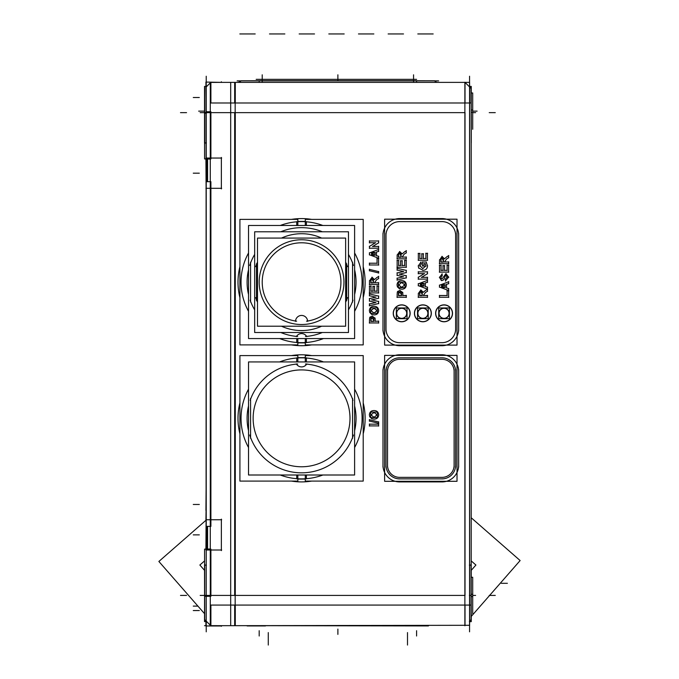 <?xml version="1.0" encoding="UTF-8"?>
<svg xmlns="http://www.w3.org/2000/svg" width="679" height="679" viewBox="0 0 679 679"><rect width="100%" height="100%" fill="white"/><g stroke="black" fill="none" stroke-linecap="round" stroke-linejoin="round"><path stroke-width="1.02" d="M262.298 284.611A39.348 39.348 0 0 1 301.569 242.793A39.348 39.348 0 0 1 340.841 284.611A39.348 39.348 0 0 1 307.604 321.023A39.348 39.348 0 0 0 340.841 284.611A39.348 39.348 0 0 1 307.604 321.023M256.467 299.787A48.43 48.43 0 0 0 257.502 302.223A48.43 48.43 0 0 1 256.467 299.787A48.43 48.43 0 0 0 257.502 302.223A48.43 48.43 0 0 1 255.677 297.606M281.488 326.209A48.43 48.43 0 0 0 321.642 326.209A48.43 48.43 0 0 1 281.488 326.209A48.43 48.43 0 0 0 321.642 326.209A48.43 48.43 0 0 1 281.488 326.209M346.663 299.787A48.43 48.43 0 0 1 345.636 302.223A48.43 48.43 0 0 0 346.663 299.787A48.43 48.43 0 0 1 345.636 302.223A48.43 48.43 0 0 0 347.461 297.606M311.661 344.898A63.563 63.563 0 0 1 291.469 344.898A63.563 63.563 0 0 0 305.558 345.577M239.916 297.623A63.563 63.563 0 0 1 239.916 266.669A63.563 63.563 0 0 0 239.916 297.623A63.563 63.563 0 0 1 239.916 266.669A63.563 63.563 0 0 0 239.916 297.623M305.558 218.706A63.563 63.563 0 0 0 291.469 219.385A63.563 63.563 0 0 1 311.661 219.385M399.634 345.704A16.644 16.644 0 0 1 382.99 329.06A16.644 16.644 0 0 0 399.634 345.704A16.644 16.644 0 0 1 382.99 329.06M458.656 329.06A16.644 16.644 0 0 1 442.012 345.704A16.644 16.644 0 0 0 458.656 329.06A16.644 16.644 0 0 1 442.012 345.704M442.012 218.579A16.644 16.644 0 0 1 458.656 235.231A16.644 16.644 0 0 0 442.012 218.579A16.644 16.644 0 0 1 458.656 235.231M382.99 235.231A16.644 16.644 0 0 1 399.634 218.579A16.644 16.644 0 0 0 382.99 235.231A16.644 16.644 0 0 1 399.634 218.579M399.634 481.912A16.644 16.644 0 0 1 382.99 465.259A16.644 16.644 0 0 0 399.634 481.912A16.644 16.644 0 0 1 382.99 465.259M458.656 465.259A16.644 16.644 0 0 1 442.012 481.912A16.644 16.644 0 0 0 458.656 465.259A16.644 16.644 0 0 1 442.012 481.912M442.012 354.786A16.644 16.644 0 0 1 458.656 371.43A16.644 16.644 0 0 0 442.012 354.786A16.644 16.644 0 0 1 458.656 371.43M382.99 371.43A16.644 16.644 0 0 1 399.634 354.786A16.644 16.644 0 0 0 382.99 371.43A16.644 16.644 0 0 1 399.634 354.786M465.013 605.065L465.013 625.682M210.762 102.987L210.762 82.38M465.013 82.38L465.013 102.987M210.762 625.682L210.762 605.065M437.276 82.38L436.656 82.295M436.597 82.278L435.231 81.497M435.18 81.446L434.696 80.776L416.583 80.776M239.899 81.989L241.037 80.869L259.191 80.869M413.553 82.371L413.553 80.86L262.221 80.86L413.553 80.86L413.553 82.371L413.553 80.86L262.221 80.86L262.221 82.371L262.221 80.86M207.171 526.369L207.171 549.039L207.435 526.369M210.286 549.039L207.57 549.039M206.093 526.369L210.897 526.369L210.897 181.683L206.093 181.683L206.093 547.698L207.171 548.751L206.229 547.834M210.286 159.013L207.57 159.013M207.435 181.683L207.435 159.013L206.229 160.227M455.626 235.231A13.622 13.622 0 0 0 442.012 221.609A13.622 13.622 0 0 1 455.626 235.231A13.622 13.622 0 0 0 442.012 221.609M442.012 342.674A13.622 13.622 0 0 0 455.626 329.06A13.622 13.622 0 0 1 442.012 342.674A13.622 13.622 0 0 0 455.626 329.06M386.012 329.06A13.622 13.622 0 0 0 399.634 342.674A13.622 13.622 0 0 1 386.012 329.06A13.622 13.622 0 0 0 399.634 342.674M445.017 276.217L444.618 277.694M442.335 278.594L445.942 273.62L442.335 278.594L445.942 273.62L448.726 277.236M455.626 371.43A13.622 13.622 0 0 0 442.012 357.808A13.622 13.622 0 0 1 455.626 371.43A13.622 13.622 0 0 0 442.012 357.808M442.012 478.882A13.622 13.622 0 0 0 455.626 465.259A13.622 13.622 0 0 1 442.012 478.882A13.622 13.622 0 0 0 455.626 465.259M386.012 465.259A13.622 13.622 0 0 0 399.634 478.882A13.622 13.622 0 0 1 386.012 465.259A13.622 13.622 0 0 0 399.634 478.882M340.9 281.03A39.348 39.348 0 0 1 306.501 321.184M345.636 238.074L345.636 326.209L257.502 326.209L257.502 238.074L345.636 238.074M259.276 279.485A42.378 42.378 0 0 0 301.569 324.52A42.378 42.378 0 0 0 343.863 279.485M343.863 284.807A42.378 42.378 0 0 0 301.569 239.772A42.378 42.378 0 0 0 259.276 284.807M348.471 231.777L348.471 332.506L254.667 332.506L254.667 231.777L348.471 231.777M256.467 263.791L256.467 300.491M354.608 225.479L354.608 338.558L248.531 338.558L248.531 225.479L354.608 225.479M305.448 336.487A54.481 54.481 0 0 0 322.347 332.506M348.471 309.862A54.481 54.481 0 0 0 352.987 300.16M352.571 262.213L352.571 302.07M353.436 265.472A54.481 54.481 0 0 0 348.471 254.421M322.347 231.777A54.481 54.481 0 0 0 280.792 231.777M254.667 254.421A54.481 54.481 0 0 0 249.702 265.472M306.407 225.479L306.407 221.617M297.835 221.422L305.295 221.422M296.723 221.617L296.723 225.479M297.835 338.558L297.835 344.898L239.916 344.898L239.916 219.385L297.835 219.385L297.835 225.479M250.152 300.16A54.481 54.481 0 0 0 254.667 309.862M280.792 332.506A54.481 54.481 0 0 0 297.682 336.487M306.789 336.589A6.052 6.052 0 0 0 296.341 336.589M305.295 225.479L305.295 219.385L363.214 219.385L363.214 344.898L305.295 344.898L305.295 338.558M354.608 269.699A54.481 54.481 0 0 1 354.608 294.593M250.568 302.07L250.568 262.213M248.531 294.593A54.481 54.481 0 0 1 248.531 269.699M297.767 342.555A60.533 60.533 0 0 0 323.51 338.558M354.608 311.322A60.533 60.533 0 0 0 354.608 252.97M322.856 225.479A60.533 60.533 0 0 0 297.767 221.727M297.835 342.87L305.295 342.87M306.407 342.674L306.407 338.558M305.372 221.727A60.533 60.533 0 0 0 280.274 225.479M248.531 252.97A60.533 60.533 0 0 0 248.531 311.322M279.621 338.558A60.533 60.533 0 0 0 305.372 342.555M363.214 266.669A63.563 63.563 0 0 1 363.214 297.623M469.605 625.291L230.69 625.682L230.69 605.065L469.605 605.065L469.605 82.762M230.69 605.065L230.69 102.987L471.201 102.987L471.201 619.494L469.605 621.081M469.605 625.682L469.605 605.065L471.201 605.065M469.554 76.235L469.554 631.826M471.201 517.754L520.131 560.548L471.251 616.43M471.201 88.567L464.877 82.244L464.877 625.758M471.065 87.345L471.065 102.987M471.251 142.896L471.251 111.695M471.201 113.164L471.251 86.403L469.367 86.403M471.251 109.99L472.703 109.99L472.703 129.29M471.251 112.273L472.703 112.273L472.703 92.972L471.251 92.972M204.71 87.345L204.71 143.999M204.523 111.695L204.523 142.896M206.229 76.235L206.229 631.826M210.286 625.665L235.155 625.682L235.155 82.38L210.286 82.397M205.924 621.65L205.924 625.979L221.66 625.682M210.286 625.198L204.583 619.494L204.583 594.651M204.583 594.897L204.523 621.65L206.416 621.327M204.583 596.366L204.523 565.14L206.416 565.14M210.897 549.099L210.897 596.323L204.583 596.323L204.583 549.099L210.897 549.099M210.286 625.682L210.286 605.065L235.155 605.065M210.286 605.065L210.286 102.987L235.155 102.987M221.66 158.046L205.924 158.046L205.924 158.784M210.897 111.738L210.897 158.954L206.093 158.954L206.093 111.738L210.897 111.738M206.093 113.452L206.093 87.065M210.897 102.987L210.897 82.261M210.286 102.987L210.286 82.38M206.416 113.164L204.523 113.164L204.523 86.403L206.416 86.403M204.583 142.913L204.583 158.954L205.924 158.954M204.523 142.913L206.416 142.913M206.093 489.338L205.924 510.387M230.69 102.987L230.69 82.38L469.605 82.38M234.501 625.622L234.926 625.198M235.036 625.198L235.46 625.622M210.897 625.8L210.897 605.065M204.71 564.054L204.71 620.716M471.201 594.269L472.703 594.269L472.703 613.57M471.201 596.552L472.703 596.552L472.703 577.252L471.201 577.252M471.065 564.054L471.065 620.716M471.201 565.157L471.251 577.252M469.367 621.65L471.251 621.65L471.251 613.57M469.367 565.14L471.251 565.14M469.69 87.065L469.69 102.987M234.501 82.439L234.926 82.855M235.036 82.855L235.46 82.439M237.158 80.86L438.617 80.86M437.369 82.38L238.499 82.38M259.191 82.38L259.191 80.699L416.583 80.699L416.583 82.38M259.191 80.776L241.079 80.776L238.414 82.38M426.633 80.776L416.583 80.733M249.142 80.776L259.191 80.733M205.924 520.309L158.869 561.465L204.523 613.663M221.66 519.741L205.924 519.741L206.093 509.165M205.924 625.979L221.66 625.979M221.362 81.769L221.362 82.38M206.093 97.038L206.093 112.646L204.71 112.646M206.093 97.818L205.924 82.074L221.66 82.38M206.093 87.048L210.286 82.855M221.362 188.923L221.362 157.443M206.093 188.287L205.924 158.046M205.924 188.312L221.66 188.312M221.362 550.618L221.362 519.138M205.924 550.007L221.66 550.007M206.093 519.774L205.924 549.099M207.57 549.099L207.57 526.369M207.435 549.039L210.286 549.014M206.093 539.33L206.034 540.577M206.093 532.854L206.093 534.509M206.093 528.966L206.034 528.398M206.034 530.426L206.034 529.331M206.034 536.902L206.034 535.247M206.093 541.715L206.093 540.79M207.171 181.683L207.171 159.013L210.286 159.047M206.093 181.683L206.093 172.373L207.171 172.305M207.57 181.683L207.57 172.279M207.57 158.878L206.093 160.363L206.093 173.985L207.171 174.053M207.57 174.079L207.57 158.954M206.093 176.022L206.034 177.482M206.093 170.913L206.034 168.927M206.034 176.022L206.034 175.454M206.093 177.482L206.034 180.376M206.093 179.782L206.034 180.402M221.362 625.682L221.362 626.284M265.489 625.682L428.424 625.936M247.097 625.936L265.489 625.936M204.583 560.905L199.864 565.021L204.523 570.343M471.201 560.905L475.911 565.021L471.251 570.343M382.99 233.355L382.99 330.936M400.16 345.696A16.644 16.644 0 0 1 382.998 328.534M398.785 345.704L442.852 345.704M458.648 328.534A16.644 16.644 0 0 1 441.486 345.696M458.656 330.936L458.656 233.355M441.486 218.587A16.644 16.644 0 0 1 458.648 235.749M398.785 218.579L442.852 218.579M382.998 235.749A16.644 16.644 0 0 1 400.16 218.587M398.785 221.609L442.852 221.609M441.579 221.617A13.622 13.622 0 0 1 455.626 235.655M455.626 330.936L455.626 233.355M455.626 328.628A13.622 13.622 0 0 1 441.579 342.674M398.785 342.674L442.852 342.674M400.058 342.674A13.622 13.622 0 0 1 386.02 328.628M386.012 233.355L386.012 330.936M386.02 235.655A13.622 13.622 0 0 1 400.058 221.617M384.62 345.102L457.018 345.102L457.018 219.19L384.62 219.19L384.62 345.102M444.575 258.852L441.851 256.39M442.233 256.39L439.525 260.108M439.525 259.726L439.525 263.919M439.338 263.724L448.794 263.724M448.607 261.788L448.607 263.919M444.575 261.984L448.794 261.984M444.762 261.398L444.762 262.17M444.762 261.687L446.621 258.971M446.383 259.123L448.768 257.638M448.607 255.508L448.607 257.927M448.768 255.593L446.646 256.891M446.977 256.704L444.439 258.826M443.251 260.388L443.251 262.17M440.849 261.984L443.438 261.984M441.044 260.312L441.044 262.17M441.078 259.013L441.044 260.592M442.216 258.139L441.053 259.2M443.251 260.668L442.029 258.139M440.849 262.17L443.438 262.17L443.438 257.952L440.849 257.952L440.849 262.17M441.044 265.166L441.044 270.548M439.338 265.353L441.231 265.353M439.525 265.166L439.525 272.296M439.338 272.109L448.794 272.109M448.607 265.048L448.607 272.296M446.909 265.243L448.794 265.243M447.096 265.048L447.096 270.548M444.346 270.361L447.283 270.361M444.533 265.514L444.533 270.548M442.827 265.71L444.72 265.71M443.022 265.514L443.022 270.548M440.849 270.361L443.209 270.361M448.785 288.702L446.332 287.811M446.51 284.195L446.51 288.066M446.332 284.45L448.785 283.559M448.607 281.581L448.607 283.814M448.785 281.7L439.347 285.29M439.525 285.027L439.525 287.259M439.347 287.005L448.785 290.57M448.607 288.448L448.607 290.688M445.178 284.874L441.562 286.198M445 284.756L445 287.514M441.562 286.071L445.178 287.387M441.554 287.514L445.186 287.514L445.186 284.756L441.554 284.756L441.554 287.514M447.096 290.663L447.096 295.696M439.338 295.509L447.283 295.509M439.525 295.323L439.525 297.444M439.338 297.258L448.794 297.258M448.607 290.663L448.607 297.444M446.909 290.85L448.794 290.85M419.851 253.292L419.851 258.674M418.154 253.479L420.038 253.479M418.34 253.292L418.34 260.422M418.154 260.235L427.609 260.235M427.422 253.174L427.422 260.422M425.716 253.369L427.609 253.369M425.903 253.174L425.903 258.674M423.153 258.487L426.098 258.487M423.348 253.64L423.348 258.674M421.642 253.836L423.535 253.836M421.829 253.64L421.829 258.674M419.664 258.487L422.024 258.487M427.541 265.905L426.115 261.907M422.338 261.984L426.37 261.984M422.533 261.788L422.533 266.126M422.338 265.939L424.231 265.939M424.044 263.537L424.044 266.126M423.857 263.724L425.419 263.724M425.113 263.571L426.03 266.126M426.022 265.845L422.678 268.621M422.966 268.621L419.732 265.744M419.732 266.126L421.43 263.783M421.286 264.029L420.861 261.916M420.997 262.077L418.222 266.007M418.222 265.727L418.756 268.23M418.587 267.891L423.034 270.369M422.661 270.369C425.775 270.284 427.405 268.706 427.541 265.625M418.154 273.62L424.494 273.62M424.468 273.527L418.179 277.363M418.34 277.083L418.34 279.281M418.154 279.094L427.609 279.094M427.422 277.159L427.422 279.281M421.353 277.346L427.609 277.346M421.387 277.448L427.583 273.654M427.422 271.685L427.422 273.943M418.154 271.872L427.609 271.872M418.34 271.685L418.34 273.807M427.6 287.31L425.147 286.411M425.326 282.803L425.326 286.665M425.147 283.058L427.6 282.158M427.422 280.181L427.422 282.413M427.6 280.308L418.162 283.89M418.34 283.635L418.34 285.859M418.162 285.604L427.6 289.169M427.422 287.056L427.422 289.296M423.985 283.483L420.377 284.807M423.815 283.355L423.815 286.114M420.377 284.671L423.985 285.995M420.36 286.114L424.002 286.114L424.002 283.355L420.36 283.355L420.36 286.114M423.365 292.293L420.759 289.916M420.946 289.916L418.34 293.54M418.34 293.252L418.34 297.444M418.154 297.258L427.609 297.258M427.422 295.323L427.422 297.444M423.39 295.509L427.609 295.509M423.577 294.924L423.577 295.696M423.577 295.212L425.436 292.496M425.198 292.657L427.583 291.164M427.422 289.033L427.422 291.452M427.583 289.127L425.461 290.417M425.784 290.23L423.246 292.352M422.066 293.914L422.066 295.696M419.664 295.509L422.253 295.509M419.851 293.837L419.851 295.696M419.894 292.539L419.851 294.117M421.031 291.664L419.868 292.725M422.066 294.194L420.844 291.664M419.664 295.696L422.253 295.696L422.253 291.478L419.664 291.478L419.664 295.696M402.18 253.87L399.575 251.502M399.761 251.502L397.156 255.117M397.156 254.837L397.156 259.03M396.96 258.835L406.424 258.835M406.229 256.9L406.229 259.03M402.206 257.095L406.424 257.095M402.392 257.282L402.392 256.509M402.392 256.798L404.251 254.082M404.013 254.235L406.39 252.749M406.229 250.619L406.229 253.038M406.39 250.704L404.277 252.002M404.599 251.816L402.061 253.938M400.882 255.499L400.882 257.282M398.48 257.095L401.068 257.095M398.666 255.414L398.666 257.282M398.709 254.124L398.666 255.703M399.846 253.25L398.675 254.311M400.882 255.779L399.651 253.25M398.48 257.282L401.068 257.282L401.068 253.063L398.48 253.063L398.48 257.282M398.666 260.278L398.666 265.659M396.96 260.464L398.853 260.464M397.156 260.278L397.156 267.407M396.96 267.22L406.424 267.22M406.229 260.159L406.229 267.407M404.531 260.354L406.424 260.354M404.718 260.159L404.718 265.659M401.968 265.472L404.905 265.472M402.155 260.626L402.155 265.659M400.457 260.812L402.35 260.812M400.644 260.626L400.644 265.659M398.48 265.472L400.831 265.472M396.969 275.284L403.572 276.871M403.572 276.777L396.969 278.28M397.156 278.042L397.156 280.215M396.969 280.071L406.415 277.804M406.229 278.042L406.229 275.581M406.415 275.81L399.26 274.104M399.26 274.189L406.415 272.517M406.229 270.208L406.229 272.754M406.415 270.446L396.969 268.222M397.156 268.078L397.156 270.25M396.969 270.021L403.682 271.507M403.682 271.422L396.969 272.992M397.156 272.754L397.156 275.521M401.798 280.605C398.819 280.639 397.232 282.116 397.037 285.019M397.037 284.832L397.427 286.928M397.351 286.75L399.524 288.855M399.354 288.779L401.841 289.22M401.561 289.229C404.591 289.203 406.195 287.701 406.356 284.713M406.348 284.993C406.135 282.091 404.557 280.631 401.612 280.605M401.595 287.472L404.837 284.807M398.548 284.807L401.781 287.48M401.849 282.345L398.539 285.095M404.837 285.002L401.569 282.354M398.361 287.667L405.024 287.667L405.024 282.167L398.361 282.167L398.361 287.667M443.54 304.879A8.454 8.454 0 0 1 452.528 313.316A8.454 8.454 0 0 1 443.54 321.761M444.601 321.761A8.454 8.454 0 0 1 435.612 313.316A8.454 8.454 0 0 1 444.601 304.879M443.752 318.324A5.016 5.016 0 0 0 449.082 313.316A5.016 5.016 0 0 0 443.752 308.317M438.719 307.969L449.422 307.969L449.422 318.672L438.719 318.672L438.719 307.969M444.38 308.317A5.016 5.016 0 0 0 439.058 313.316A5.016 5.016 0 0 0 444.38 318.324M422.346 304.879A8.454 8.454 0 0 1 431.335 313.316A8.454 8.454 0 0 1 422.346 321.761M423.407 321.761A8.454 8.454 0 0 1 414.419 313.316A8.454 8.454 0 0 1 423.407 304.879M422.567 318.324A5.016 5.016 0 0 0 427.889 313.316A5.016 5.016 0 0 0 422.567 308.317M417.526 307.969L428.228 307.969L428.228 318.672L417.526 318.672L417.526 307.969M423.195 308.317A5.016 5.016 0 0 0 417.865 313.316A5.016 5.016 0 0 0 423.195 318.324M401.162 304.879A8.454 8.454 0 0 1 410.15 313.316A8.454 8.454 0 0 1 401.162 321.761M402.223 321.761A8.454 8.454 0 0 1 393.234 313.316A8.454 8.454 0 0 1 402.223 304.879M401.374 318.324A5.016 5.016 0 0 0 406.704 313.316A5.016 5.016 0 0 0 401.374 308.317M396.341 307.969L407.044 307.969L407.044 318.672L396.341 318.672L396.341 307.969M402.01 308.317A5.016 5.016 0 0 0 396.68 313.316A5.016 5.016 0 0 0 402.01 318.324M400.067 290.383L397.614 291.495M397.733 291.342L397.266 292.284M398.751 293.014L398.666 294.771M400.092 292.131L398.709 293.294M401.34 294.55L399.906 292.131M401.34 294.27L401.34 295.696M398.48 295.509L401.535 295.509M398.666 294.397L398.666 295.696M398.48 295.696L401.535 295.696L401.535 291.945L398.48 291.945L398.48 295.696M402.774 292.59L399.778 290.383M402.859 294.406L402.706 292.318M402.859 295.696L402.859 294.126M402.664 295.509L406.424 295.509M406.229 295.323L406.229 297.444M396.96 297.258L406.424 297.258M397.156 294.16L397.156 297.444M397.317 292.106L397.156 294.44M439.406 277.278L441.443 280.563M441.257 280.512L442.012 280.614M442.182 273.968L439.406 277.465M442.216 275.903L442.071 273.781M440.926 277.439L442.301 275.699M441.299 278.653L440.926 277.253M441.893 278.865L441.189 278.5M442.47 278.458L441.613 278.882M446.128 273.62L442.233 278.746M448.726 277.329L445.848 273.62M445.39 280.979L448.726 277.049M445.449 279.018L445.594 281.14M447.215 276.998L445.28 279.247M445.865 275.368L447.215 277.278M444.949 276.395L446.145 275.351M444.601 277.787L445.042 276.132M443.608 279.918L444.669 277.507M441.825 280.605L443.794 279.697M297.58 354.913A63.563 63.563 0 0 1 311.661 355.592M363.214 402.868A63.563 63.563 0 0 1 363.214 433.822M311.661 481.097A63.563 63.563 0 0 1 297.58 481.784M305.558 481.784A63.563 63.563 0 0 1 291.469 481.097M239.916 433.822A63.563 63.563 0 0 1 239.916 402.868M291.469 355.592A63.563 63.563 0 0 1 305.558 354.913M297.767 478.763A60.533 60.533 0 0 0 322.89 475.003M354.608 447.52A60.533 60.533 0 0 0 354.608 389.169M323.51 361.932A60.533 60.533 0 0 0 297.767 357.935M297.835 479.068L305.295 479.068M306.407 478.873L306.407 475.003M249.702 435.018A54.481 54.481 0 0 0 353.436 435.018M296.723 475.003L296.723 478.873M305.372 357.935A60.533 60.533 0 0 0 279.621 361.932M248.531 389.169A60.533 60.533 0 0 0 248.531 447.52M280.249 475.003A60.533 60.533 0 0 0 305.372 478.763M297.835 357.621L305.295 357.621M306.407 361.932L306.407 357.816M305.295 361.932L305.295 355.592L363.214 355.592L363.214 481.097L305.295 481.097L305.295 475.003M352.987 400.33A54.481 54.481 0 0 0 305.448 364.003M296.341 363.902A6.052 6.052 0 0 0 306.789 363.902M248.531 361.932L354.608 361.932L354.608 475.003L248.531 475.003L248.531 361.932M352.571 398.42L352.571 438.278M354.608 405.898A54.481 54.481 0 0 1 354.608 430.792M248.531 430.792A54.481 54.481 0 0 1 248.531 405.898M250.568 438.278L250.568 398.42M297.682 364.003A54.481 54.481 0 0 0 250.152 400.33M297.835 475.003L297.835 481.097L239.916 481.097L239.916 355.592L297.835 355.592L297.835 361.932M296.723 357.816L296.723 361.932M304.608 466.677A48.43 48.43 0 0 1 253.14 418.349A48.43 48.43 0 0 1 304.608 370.013M298.531 370.013A48.43 48.43 0 0 1 349.999 418.349A48.43 48.43 0 0 1 298.531 466.677M378.568 426.098L378.568 423.976M369.3 424.171L378.755 424.171M369.486 423.976L369.486 426.098M369.3 425.911L378.755 425.911M378.568 423.458L378.568 421.769M378.755 421.998L369.308 419.698M369.486 419.554L369.486 421.243M369.308 421.014L378.755 423.314M374.137 410.549C371.158 410.583 369.571 412.06 369.368 414.962M369.368 414.776L369.766 416.864M369.69 416.694L371.863 418.799M371.685 418.722L374.18 419.164M373.891 419.164C376.93 419.147 378.526 417.644 378.687 414.657M378.687 414.937C378.475 412.034 376.896 410.574 373.942 410.549M373.925 417.415L377.176 414.75M370.887 414.75L374.121 417.415M374.188 412.289L370.878 415.03M377.176 414.937L373.9 412.289M370.7 417.602L377.363 417.602L377.363 412.102L370.7 412.102L370.7 417.602M374.137 306.297C371.158 306.339 369.571 307.808 369.368 310.71M369.368 310.524L369.766 312.62M369.69 312.45L371.863 314.547M371.685 314.47L374.18 314.912M373.891 314.92C376.93 314.895 378.526 313.392 378.687 310.405M378.687 310.685C378.475 307.782 376.896 306.322 373.942 306.297M373.925 313.172L377.176 310.507M370.887 310.507L374.121 313.172M374.095 308.045L370.887 310.693M377.176 310.693L373.9 308.045M370.7 313.358L377.363 313.358L377.363 307.859L370.7 307.859L370.7 313.358M369.308 300.975L375.911 302.562M375.911 302.478L369.308 303.971M369.486 303.742L369.486 305.906M369.308 305.762L378.755 303.496M378.568 303.734L378.568 301.272M378.755 301.51L371.6 299.795M371.6 299.88L378.755 298.217M378.568 298.446L378.568 295.908M378.755 296.137L369.308 293.914M369.486 293.769L369.486 295.942M369.308 295.713L376.013 297.198M376.013 297.113L369.308 298.684M369.486 298.454L369.486 301.213M371.006 291.35L371.006 285.969M369.3 286.156L371.192 286.156M369.486 285.969L369.486 293.099M369.3 292.912L378.755 292.912M378.568 293.099L378.568 285.851M376.87 286.046L378.755 286.046M377.057 285.851L377.057 291.35M374.307 291.164L377.244 291.164M374.494 291.35L374.494 286.317M372.788 286.513L374.681 286.513M372.983 286.317L372.983 291.35M370.81 291.164L373.17 291.164M374.519 279.57L371.905 277.193M372.194 277.193L369.486 280.911M369.486 280.529L369.486 284.722M369.3 284.526L378.755 284.526M378.568 284.722L378.568 282.591M374.536 282.787L378.755 282.787M374.723 282.973L374.723 282.201M374.723 282.489L376.582 279.773M376.344 279.926L378.729 278.441M378.568 278.729L378.568 276.311M378.729 276.395L376.607 277.694M376.938 277.507L374.392 279.629M373.212 282.973L373.212 281.191M370.81 282.787L373.399 282.787M371.006 281.114L371.006 282.973M371.04 279.816L371.006 281.395M372.177 278.942L371.014 280.003M373.212 281.471L371.99 278.942M370.81 282.973L373.399 282.973L373.399 278.755L370.81 278.755L370.81 282.973M378.568 273.111L378.568 271.422M378.755 271.651L369.308 269.351M369.486 269.207L369.486 270.896M369.308 270.666L378.755 272.966M377.057 258.385L377.057 263.418M369.3 263.223L377.244 263.223M369.486 263.036L369.486 265.158M369.3 264.971L378.755 264.971M378.568 265.158L378.568 256.17M376.87 258.572L378.755 258.572M378.746 256.424L376.293 255.525M376.472 255.779L376.472 251.917M376.293 252.172L378.746 251.272M378.568 251.527L378.568 249.303M378.746 249.422L369.308 253.004M369.486 252.749L369.486 254.973M369.308 254.718L378.746 258.292M375.139 252.596L371.523 253.921M374.961 255.236L374.961 252.469M371.523 253.793L375.139 255.109M371.515 255.236L375.147 255.236L375.147 252.469L371.515 252.469L371.515 255.236M369.3 242.734L375.64 242.734M375.614 242.641L369.325 246.485M369.486 246.197L369.486 248.395M369.3 248.208L378.755 248.208M378.568 248.395L378.568 246.273M372.508 246.46L378.755 246.46M372.533 246.562L378.729 242.768M378.568 243.057L378.568 240.799M369.3 240.994L378.755 240.994M369.486 240.799L369.486 242.929M382.99 369.554L382.99 467.135M400.16 481.903A16.644 16.644 0 0 1 382.998 464.742M398.785 481.912L442.852 481.912M458.648 464.742A16.644 16.644 0 0 1 441.486 481.903M458.656 467.135L458.656 369.554M441.486 354.794A16.644 16.644 0 0 1 458.648 371.956M442.852 354.786L398.785 354.786M382.998 371.956A16.644 16.644 0 0 1 400.16 354.794M398.785 357.808L442.852 357.808M441.579 357.816A13.622 13.622 0 0 1 455.626 371.863M455.626 467.135L455.626 369.554M455.626 464.835A13.622 13.622 0 0 1 441.579 478.873M398.785 478.882L442.852 478.882M400.058 478.873A13.622 13.622 0 0 1 386.02 464.835M386.012 369.554L386.012 467.135M386.02 371.863A13.622 13.622 0 0 1 400.058 357.816M384.62 481.301L457.018 481.301L457.018 355.389L384.62 355.389L384.62 481.301M400.016 477.362A12.103 12.103 0 0 1 387.531 464.877M398.785 477.371L442.852 477.371M454.107 464.877A12.103 12.103 0 0 1 441.63 477.362M454.115 369.554L454.115 467.135M441.63 359.327A12.103 12.103 0 0 1 454.107 371.812M398.785 359.327L442.852 359.327M387.531 371.812A12.103 12.103 0 0 1 400.016 359.327M387.531 369.554L387.531 467.135M372.398 316.075L369.953 317.186M370.063 317.034L369.605 317.976M371.09 318.706L370.997 320.463M372.423 317.823L371.048 318.986M373.679 320.25L372.236 317.823M373.679 321.388L373.679 319.962M370.81 321.201L373.866 321.201M371.006 320.089L371.006 321.388M370.81 321.388L373.866 321.388L373.866 317.636L370.81 317.636L370.81 321.388M375.114 318.281L372.117 316.075M375.19 320.098L375.046 318.01M375.19 321.388L375.19 319.817M375.003 321.201L378.755 321.201M378.568 323.136L378.568 321.014M369.3 322.949L378.755 322.949M369.486 319.851L369.486 323.136M369.648 317.797L369.486 320.132M296.723 338.558L296.723 342.674M346.663 263.791L346.663 300.491M347.461 266.677A48.43 48.43 0 0 0 345.636 262.069M321.642 238.074A48.43 48.43 0 0 0 281.488 238.074M257.502 262.069A48.43 48.43 0 0 0 255.677 266.677M296.638 321.184A39.348 39.348 0 0 1 262.238 281.03M295.518 321.388A6.052 6.052 0 0 1 301.569 315.438A6.052 6.052 0 0 1 307.621 321.388M297.58 345.577A63.563 63.563 0 0 1 291.469 344.898A63.563 63.563 0 0 0 297.58 345.577M291.469 219.385A63.563 63.563 0 0 1 297.58 218.706A63.563 63.563 0 0 0 291.469 219.385M464.877 595.415L235.282 595.415L464.877 595.415L235.282 595.415L235.282 112.646L464.877 112.646M235.282 625.682L235.282 605.065M210.762 112.646L210.762 158.046L210.762 112.646M210.762 550.007L210.762 595.415L210.762 550.007M210.762 188.312L210.762 519.741L210.762 188.312M206.229 112.646L210.286 112.646M210.897 112.646L234.679 112.646L210.897 112.646L234.679 112.646L234.679 595.415L210.897 595.415M235.282 102.987L235.282 82.38M234.679 82.38L234.679 102.987M234.679 605.065L234.679 625.682M210.286 595.415L204.71 595.415M465.013 112.646L465.013 595.415L465.013 112.646M471.065 595.415L469.605 595.415M207.171 173.179L206.093 173.179L207.171 173.179M207.435 173.179L207.171 159.013L207.435 173.179M444.066 304.998A8.326 8.326 0 0 1 452.392 313.316A8.326 8.326 0 0 1 444.066 321.642A8.326 8.326 0 0 1 435.74 313.316A8.326 8.326 0 0 1 444.066 304.998A8.326 8.326 0 0 1 452.392 313.316A8.326 8.326 0 0 1 444.066 321.642A8.326 8.326 0 0 1 435.74 313.316A8.326 8.326 0 0 1 444.066 304.998M422.881 304.998A8.326 8.326 0 0 1 431.207 313.316A8.326 8.326 0 0 1 422.881 321.642A8.326 8.326 0 0 1 414.555 313.316A8.326 8.326 0 0 1 422.881 304.998A8.326 8.326 0 0 1 431.207 313.316A8.326 8.326 0 0 1 422.881 321.642A8.326 8.326 0 0 1 414.555 313.316A8.326 8.326 0 0 1 422.881 304.998M401.696 304.998A8.326 8.326 0 0 1 410.014 313.316A8.326 8.326 0 0 1 401.696 321.642A8.326 8.326 0 0 1 393.37 313.316A8.326 8.326 0 0 1 401.696 304.998A8.326 8.326 0 0 1 410.014 313.316A8.326 8.326 0 0 1 401.696 321.642A8.326 8.326 0 0 1 393.37 313.316A8.326 8.326 0 0 1 401.696 304.998M444.066 318.468A5.143 5.143 0 0 0 449.209 313.316A5.143 5.143 0 0 0 444.066 308.173A5.143 5.143 0 0 0 438.923 313.316A5.143 5.143 0 0 0 444.066 318.468A5.143 5.143 0 0 0 449.209 313.316A5.143 5.143 0 0 0 444.066 308.173A5.143 5.143 0 0 0 438.923 313.316A5.143 5.143 0 0 0 444.066 318.468M422.881 318.468A5.143 5.143 0 0 0 428.025 313.316A5.143 5.143 0 0 0 422.881 308.173A5.143 5.143 0 0 0 417.738 313.316A5.143 5.143 0 0 0 422.881 318.468A5.143 5.143 0 0 0 428.025 313.316A5.143 5.143 0 0 0 422.881 308.173A5.143 5.143 0 0 0 417.738 313.316A5.143 5.143 0 0 0 422.881 318.468M401.696 318.468A5.143 5.143 0 0 0 406.84 313.316A5.143 5.143 0 0 0 401.696 308.173A5.143 5.143 0 0 0 396.544 313.316A5.143 5.143 0 0 0 401.696 318.468A5.143 5.143 0 0 0 406.84 313.316A5.143 5.143 0 0 0 401.696 308.173A5.143 5.143 0 0 0 396.544 313.316A5.143 5.143 0 0 0 401.696 318.468M507.383 583.303L501.331 583.303M495.28 595.415L489.228 595.415M495.28 112.646L489.228 112.646L495.28 112.646M472.703 112.646L475.606 112.646M472.703 111.135L477.116 111.135L472.703 111.135M204.523 111.135L198.658 111.135L204.523 111.135M204.523 112.646L200.169 112.646M204.583 595.415L200.169 595.415M206.416 625.682L204.523 625.682L206.416 625.682M180.495 112.646L186.555 112.646L180.495 112.646M180.495 595.415L186.555 595.415L180.495 595.415M472.703 595.415L475.606 595.415M469.367 595.415L471.251 595.415L469.367 595.415M328.806 33.95L334.866 33.95L328.806 33.95M331.59 33.95L344.185 33.95L331.59 33.95M343.939 33.95L337.887 33.95L343.939 33.95M299.15 33.95L305.202 33.95L299.15 33.95M301.934 33.95L314.521 33.95L301.934 33.95M314.284 33.95L308.224 33.95L314.284 33.95M269.487 33.95L275.538 33.95L269.487 33.95M272.271 33.95L284.857 33.95L272.271 33.95M284.62 33.95L278.568 33.95L284.62 33.95M239.823 33.95L245.874 33.95L239.823 33.95M242.607 33.95L255.202 33.95L242.607 33.95M254.956 33.95L248.904 33.95L254.956 33.95M358.47 33.95L364.521 33.95L358.47 33.95M361.253 33.95L373.849 33.95L361.253 33.95M373.603 33.95L367.551 33.95L373.603 33.95M388.133 33.95L394.185 33.95L388.133 33.95M390.917 33.95L403.513 33.95L390.917 33.95M403.267 33.95L397.215 33.95L403.267 33.95M417.797 33.95L423.849 33.95L417.797 33.95M420.581 33.95L433.168 33.95L420.581 33.95M432.93 33.95L426.879 33.95L432.93 33.95M262.221 79.35L256.17 79.35M259.191 79.35L416.583 79.35L259.191 79.35M337.887 80.699L337.887 74.809L337.887 80.699M413.553 79.35L407.502 79.35M413.553 80.699L413.553 74.809L413.553 80.699M262.221 80.699L262.221 74.809L262.221 80.699M193.269 610.548L199.32 610.548L193.269 610.548M193.269 504.472L199.32 504.472L193.269 504.472M193.269 606.109L197.92 606.109L193.269 606.109M193.269 173.179L199.32 173.179L193.269 173.179M193.269 97.513L199.32 97.513L193.269 97.513M193.269 534.874L199.32 534.874L193.269 534.874M268.273 645.05L268.273 638.998L268.273 645.05M407.502 645.05L407.502 638.998L407.502 645.05M407.502 638.633L407.502 632.582L407.502 638.633M268.273 638.633L268.273 632.582L268.273 638.633M337.887 634.39L337.887 629.094L337.887 634.39M259.191 636.011L259.191 630.715M416.583 636.011L416.583 630.715M235.282 595.415L235.282 112.646L235.282 595.415M234.679 112.646L234.679 595.415L234.679 112.646M262.221 82.371L262.221 80.869M434.747 80.869L435.833 81.964M206.093 547.698L207.57 549.175L206.093 547.698"/></g></svg>
